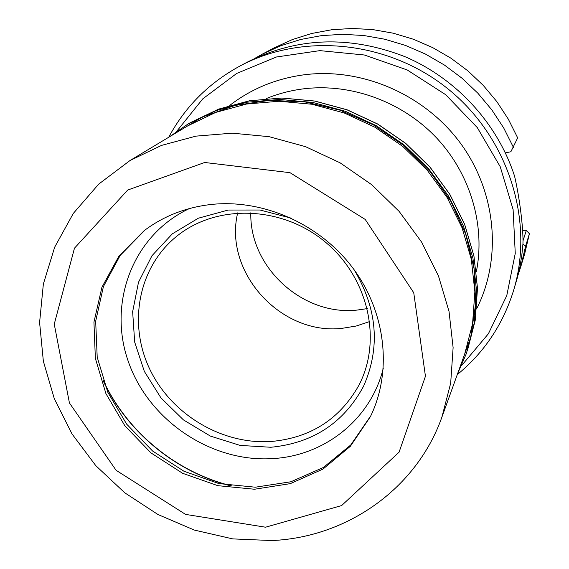 <?xml version="1.0" encoding="UTF-8"?>
<svg xmlns="http://www.w3.org/2000/svg" width="569" height="569" viewBox="0 0 569 569"><rect width="100%" height="100%" fill="white"/><g stroke="black" fill="none" stroke-linecap="round" stroke-linejoin="round"><path stroke-width="0.85" d="M169.47 136.809L187.749 124.191L216.27 110.55L247.28 102.178L279.834 99.433L312.879 102.477L345.34 111.282L376.137 125.614L404.232 145.01L428.685 168.837L448.685 196.291L463.593 226.441L472.96 258.276L476.545 290.745L474.311 322.794L466.424 353.406L457.576 373.776M145.024 230.011L120.187 255.41L103.43 286.52L95.67 321.208L97.207 357.183L107.783 392.205L126.638 424.111L152.556 450.997L183.936 471.232L218.88 483.579L255.282 487.206L290.88 481.772L323.412 467.462L350.71 445.015L370.839 415.747M211.668 204.413C186.219 207.23 163.723 215.971 144.192 230.637L118.985 256.029L101.922 287.253L93.942 322.132L95.364 358.37L105.941 393.656L124.888 425.818L150.977 452.91L182.599 473.287L217.813 485.67L254.471 489.24L290.304 483.643L322.986 469.084L350.333 446.316L370.383 416.679C392.311 371.834 386.109 312.957 353.321 268.66C320.496 224.421 263.874 198.979 211.668 204.413M230.04 485.649C175.679 471.872 127.605 432.333 103.601 381.65M354.138 269.77C377.382 308.882 380.533 347.687 363.584 386.187C343.861 422.824 312.95 443.18 270.858 447.262L240.146 445.42L210.388 436.089L183.438 419.901L160.949 397.88L144.334 371.386L134.668 342.054L132.648 311.712L138.495 282.281L151.98 255.716L172.336 233.838L198.318 218.212L228.226 210.039L260.026 210.011L291.484 218.233M271.107 441.501C221.597 444.809 170.771 414.125 149.377 368.363C127.861 322.694 138.701 266.761 176.895 236.128C216.597 203.887 281.342 205.637 324.778 241.605C368.456 277.288 382.667 340.482 358.683 385.654C339.565 419.317 310.375 437.938 271.107 441.501M367.361 308.604L356.962 310.098C302.63 316.023 249.286 267.202 250.822 212.749M369.765 321.521L356.137 326.044L341.877 328.363C280.73 335.312 223.404 272.174 237.686 212.884M383.35 367.944C371.166 419.047 324.778 455.812 272.715 458.6C211.106 462.633 148.594 420.384 128.245 361.336C107.491 302.452 133.096 234.777 189.513 208.517M176.582 131.475L202.792 98.835L236.683 73.451L276.463 56.985L319.885 50.634L364.373 54.994L407.184 69.951L445.641 94.667L477.313 127.627L500.243 166.753L513.103 209.563L515.258 253.397L506.773 295.603L488.401 333.754L461.438 365.775M168.723 137.257C185.117 106.68 208.937 82.896 240.182 65.897C303.597 31.971 389.822 40.975 449.425 90.066C509.091 139.078 534.568 221.946 513.508 290.709C502.861 324.65 484.112 352.609 457.277 374.601M240.182 65.897L247.309 62.113C297.267 37.113 349.779 35.285 404.836 56.623C456.43 78.55 497.783 123.793 514.618 176.333C519.732 198.425 523.473 228.873 522.954 243.838L521.823 255.239L519.966 266.498L517.399 277.551L513.508 290.709M522.932 241.036L526.282 230.488L522.591 230.836M505.379 152.876L510.87 151.752L517.676 137.869L508.323 119.149L496.794 101.559L483.245 85.378L467.889 70.855L450.947 58.194L432.682 47.611L413.371 39.24L393.307 33.208L372.802 29.602L352.154 28.45L331.684 29.752L311.684 33.479L292.438 39.538L274.215 47.824L262.153 54.233L280.915 45.698L300.752 39.46L321.371 35.641L342.488 34.311L363.783 35.513L384.95 39.254L405.654 45.492L425.598 54.147L444.46 65.086L461.964 78.166L477.832 93.174L491.829 109.881L503.75 128.032L513.416 147.357M254.891 58.323L262.153 54.233M523.587 244.535L525.585 246.178L520.713 266.904L518.103 274.82M525.585 246.178L529.405 233.703L524.675 253.838L520.713 266.904M526.282 230.488L529.405 233.703M467.405 350.675L475.264 320.162L477.498 288.248L473.934 255.936L464.631 224.257L449.816 194.271L429.944 166.98L405.64 143.296L377.716 124.021L347.104 109.789L314.821 101.04L281.94 98.017L249.549 100.756L218.667 109.106L190.245 122.705L218.624 109.127L249.478 100.791L281.861 98.053L314.728 101.076L347.019 109.831L377.645 124.078L405.59 143.36L429.901 167.058L449.787 194.363L464.61 224.35L473.92 256.022L477.476 288.319L475.257 320.205L466.424 353.406M173.659 134.291L202.6 116.951L234.912 105.457L269.45 100.343L304.941 101.908L340.063 110.187L373.442 124.91L403.777 145.564L429.894 171.347L450.783 201.255L465.677 234.115L474.062 268.646L475.712 303.519L470.67 337.438L459.233 369.189M129.988 160.536L187.308 126.09L215.687 112.427L246.562 104.027L278.988 101.239L311.912 104.241L344.259 112.989L374.95 127.25L402.944 146.574L427.305 170.316L447.22 197.678L462.049 227.728L471.345 259.457L474.866 291.805L472.576 323.725L464.653 354.203L441.914 417.098C416.444 489.077 346.599 537.449 271.776 540.55L232.735 538.893L194.385 530.088L158.004 514.54L124.775 492.811L95.798 465.662L72.035 433.969L54.325 398.762L43.351 361.187L39.595 322.495L43.358 284.031L54.667 247.195L73.301 213.432L98.7 184.121L129.988 160.536L161.539 145.394L195.985 136.133L232.252 133.167L269.173 136.688L305.525 146.66L340.07 162.812L371.635 184.641L399.139 211.398L421.657 242.181L438.457 275.929L449.033 311.478L453.116 347.638L450.676 383.214L441.914 417.098M265.545 527.207L185.565 514.397L116.104 470.3L69.425 402.952L54.254 324.145L74.461 248.198L127.698 190.053L204.676 162.485L289.991 172.677L365.22 219.435L413.741 292.722L425.441 376.265L399.075 452.184L341.62 505.564L265.545 527.207M103.032 380.014C127.001 431.914 176.205 472.391 231.754 485.898M476.381 271.52C485.485 225.573 470.577 174.27 436.665 138.018C402.617 101.887 351.649 83.145 304.18 88.757C290.944 90.364 278.277 93.65 266.185 98.622M476.751 308.583C502.05 258.411 496.474 192.813 460.954 143.886C425.399 95.009 362.965 67.59 305.034 74.674C276.69 78.337 251.59 88.579 229.741 105.414M190.245 122.705L187.749 124.191"/></g></svg>

